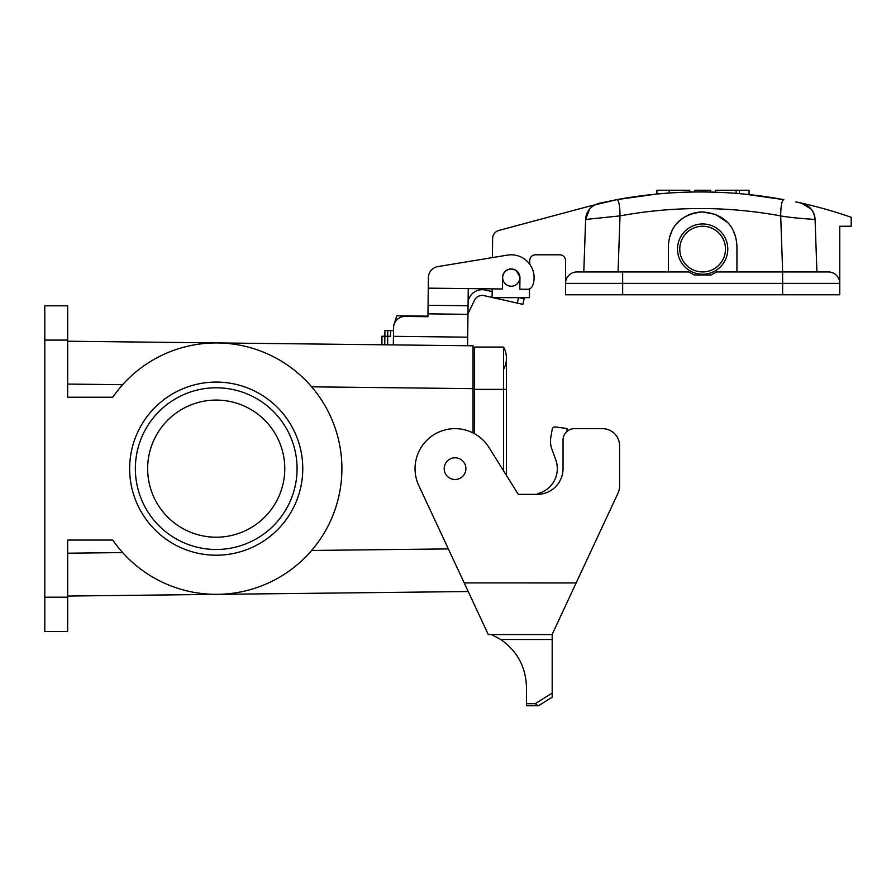 <?xml version="1.0" encoding="UTF-8"?>
<svg xmlns="http://www.w3.org/2000/svg" width="896" height="896" viewBox="0 0 896 896"><rect width="100%" height="100%" fill="white"/><g stroke="black" fill="none" stroke-linecap="round" stroke-linejoin="round"><path stroke-width="1.34" d="M492.565 243.376L492.61 238.605A8.568 8.568 0 0 1 498.96 230.406L584.338 207.525A454.238 454.238 0 0 1 594.866 204.848A17.136 17.136 0 0 0 585.626 219.453C586.477 211.131 590.923 205.755 598.954 203.347L616.885 199.64C618.867 200.278 619.909 205.699 620.01 215.891L585.626 219.453L583.8 271.947M668.36 271.947L668.36 246.232C669.514 223.496 684.208 213.55 702.643 211.949C721.056 213.472 735.784 223.541 736.926 246.232L736.926 271.947M736.109 190.243L736.109 193.357A457.094 457.094 0 0 0 715.478 192.203C736.322 193.189 736.322 193.189 715.478 192.203L715.478 190.243L749.034 190.243L749.034 194.555L737.878 193.491M799.736 202.888L801.752 203.347C809.782 205.733 814.218 211.109 815.08 219.453C816.278 219.397 794.797 218.478 780.696 215.891C780.774 205.878 781.816 200.469 783.832 199.64C728.179 189.392 672.538 189.392 616.885 199.64L656.936 194.018L656.936 190.243L689.808 190.243L689.808 192.08C668.976 192.853 668.976 192.853 689.808 192.08A457.094 457.094 0 0 0 669.178 193.021C652.926 194.309 652.926 194.309 669.178 193.021C652.926 194.309 652.926 194.309 669.178 193.021L669.189 190.243M694.59 191.957L694.59 190.243L710.696 190.243L710.696 192.069A457.094 457.094 1.2 0 0 710.36 192.058A457.094 457.094 0 0 0 704.85 191.979L702.99 191.957A457.094 457.094 -179.8 0 0 700.437 191.957A457.094 457.094 0 0 0 694.926 191.99L689.808 192.069M705.88 191.99L704.85 191.979L705.88 191.99L704.85 191.979L705.88 191.99L705.88 190.243M700.437 191.957C693.784 191.979 693.784 191.979 700.437 191.957C693.784 191.979 693.784 191.979 700.437 191.957C692.877 191.99 692.877 191.99 700.437 191.957C692.877 191.99 692.877 191.99 700.437 191.957L700.437 190.243M702.99 190.243L702.99 191.957M715.478 192.203L710.696 192.069L710.696 190.243L710.696 191.979M710.696 192.069L702.33 191.957M745.192 194.152L744.05 194.051M744.318 194.074L744.923 194.13M742.84 193.928L744.24 194.062M744.206 194.062L783.832 199.64M618.061 271.947L620.01 215.891C673.579 206.08 727.138 206.08 780.696 215.891L782.656 271.947L716.386 271.947L711.211 274.938L694.075 274.938L688.901 271.947L576.946 271.947A11.424 11.424 0 0 0 565.51 283.371L565.51 260.523A5.712 5.712 0 0 0 559.798 254.8L535.472 254.8A5.712 5.712 0 0 0 529.749 260.467L529.726 264.219M529.502 288.837L529.435 297.662L492.094 297.662L492.173 288.87M796.018 202.07A457.094 457.094 0 0 0 795.928 202.059L795.928 201.891A454.238 454.238 0 0 1 851.2 217.291L851.2 226.24L839.776 226.24L839.776 283.371L565.51 283.371L565.51 294.795L839.776 294.795L839.776 283.371A11.424 11.424 0 0 0 828.341 271.947L782.634 271.947L782.634 294.795M573.014 294.795L619.685 294.795M783.104 294.795L829.774 294.795L783.104 294.795M811.16 209.126L801.774 203.347A17.136 17.136 0 0 1 815.08 219.453L816.917 271.947L804.63 271.947M735.762 237.362L733.432 231.157M726.902 222.006L715.579 214.48M715.333 214.39L702.677 211.949M702.61 211.949C693.235 212.106 685.171 215.454 678.429 221.973M678.003 222.398L676.704 223.821M671.854 231.146L669.525 237.373M815.08 219.453L813.971 213.942M801.349 203.246L800.106 202.966M780.808 210.291L780.864 209.53M616.885 199.64L594.72 204.915M589.546 209.138L585.626 219.453M667.307 193.144L656.992 194.018M519.725 276.472L516.365 270.794L514.45 269.718A8.568 8.568 0 0 1 519.176 280.874A8.568 8.568 0 0 1 508.021 285.6A8.568 8.568 0 0 1 503.294 274.445A8.568 8.568 0 0 1 514.45 269.718M498.96 230.406L584.338 207.525M437.954 266.571L507.517 255.102A22.859 22.859 0 0 1 532.694 285.522A5.712 5.712 0 0 1 527.262 289.274L519.814 289.184L519.949 277.76A8.714 8.714 0 0 0 511.336 268.946A8.714 8.714 0 0 0 502.522 277.558L502.387 288.982L468.25 288.602L468.059 305.738L428.064 305.29L428.378 277.715A11.424 11.424 0 0 1 437.954 266.571L492.442 257.589L492.61 238.605M679.784 249.088A22.859 22.859 0 0 0 714.067 268.878A22.859 22.859 0 0 0 714.067 229.298A22.859 22.859 0 0 0 679.784 249.088M727.787 249.088A25.144 25.144 0 0 1 690.077 270.861A25.144 25.144 0 0 1 690.077 227.315A25.144 25.144 0 0 1 727.787 249.088M578.816 577.203L617.994 493.192A17.136 17.136 0 0 0 619.595 485.957L619.595 445.782A17.136 17.136 0 0 0 602.459 428.646L574.459 428.646A11.424 11.424 0 0 0 563.035 440.07L563.035 468.642A25.715 25.715 0 0 1 537.32 494.357L518.269 494.357L506.464 475.462L506.464 358.221A22.859 22.859 0 0 1 503.563 369.365A22.859 22.859 0 0 0 503.563 347.088L503.563 470.826M491.042 634.334L500.808 639.509C517.306 651.123 525.862 667.016 526.467 687.187L526.467 705.757L538.026 705.757L526.467 705.757M552.182 634.334L576.162 582.915L552.182 634.334L552.182 639.509L500.808 639.509M526.467 703.696L535.192 703.696L538.07 705.757M535.192 703.696L552.182 693.078L552.182 639.509M552.182 693.078L552.182 697.189L538.462 705.757M537.32 494.357L518.269 494.357L488.958 447.451A39.995 39.995 0 0 0 435.96 433.496A39.995 39.995 0 0 0 418.79 485.542L488.186 634.334M602.459 428.646L574.459 428.646M619.595 485.957L619.595 445.782M576.139 582.949L464.195 582.915M576.162 582.915L617.994 493.192M537.891 494.346L537.891 493.573A25.715 25.715 0 0 0 555.766 459.85L551.846 449.053A22.859 22.859 0 0 1 550.816 437.27L552.216 429.296A2.856 2.856 0 0 1 555.408 426.955L567.034 428.512L567.034 431.39M550.816 437.27L552.216 429.296M555.766 459.85L551.846 449.053M112.773 540.064A125.698 125.698 0 0 0 299.566 562.722A125.698 125.698 0 0 0 299.566 374.562A125.698 125.698 0 0 0 112.773 397.219L67.659 397.219L67.659 340.088L44.8 340.088L44.8 597.195L67.659 597.195L67.659 540.064L112.773 540.064M67.659 341.23L473.043 345.8L473.043 432.925M44.8 340.088L44.8 305.805L67.659 305.805L67.659 340.088M468.216 591.539L67.659 596.053M44.8 597.195L44.8 631.478L67.659 631.478L67.659 597.195M302.77 468.642A86.565 86.565 0 0 1 216.216 555.206A86.565 86.565 0 0 1 129.651 468.642A86.565 86.565 0 0 1 216.216 382.077A86.565 86.565 0 0 1 302.77 468.642M473.043 353.08L474.466 353.08M147.65 468.642A68.566 68.566 0 0 0 250.488 528.024A68.566 68.566 0 0 0 250.488 409.259A68.566 68.566 0 0 0 147.65 468.642M135.363 468.642A80.853 80.853 0 0 0 256.637 538.664A80.853 80.853 0 0 0 256.637 398.619A80.853 80.853 0 0 0 135.363 468.642A80.853 80.853 0 0 0 256.637 538.664A80.853 80.853 0 0 0 256.637 398.619A80.853 80.853 0 0 0 135.363 468.642M465.898 468.642A10.853 10.853 0 0 0 455.045 457.789A10.853 10.853 0 0 0 444.192 468.642A10.853 10.853 0 0 0 455.045 479.494A10.853 10.853 0 0 0 465.898 468.642M382.01 336.202L381.909 344.77L382.01 336.202L384.866 336.235L384.933 330.523L393.501 330.613M524.126 298.782L522.872 304.36L524.126 298.782L519.098 297.662M492.15 291.592L484.826 289.946A14.28 14.28 0 0 0 469.314 297.808L468.126 300.283M467.97 313.802L474.466 300.283A8.568 8.568 0 0 1 483.773 295.568L492.094 297.438M522.872 304.36L517.294 303.106L518.515 297.662M493.069 297.662L517.294 303.106M384.765 344.803L384.866 336.235L390.578 336.291L390.645 330.579M427.941 316.142L396.782 315.795L394.094 324.341M427.582 316.714L427.448 316.142M423.405 316.098L423.55 316.669M468.16 297.17L468.25 288.602M393.333 344.904L393.534 327.757A11.424 11.424 0 0 1 405.082 316.456L427.941 316.714L428.064 305.29M468.059 305.738L467.611 345.733M428.378 277.715L428.266 288.154L502.387 288.982M387.789 330.546L387.621 344.837M503.563 347.088A22.859 22.859 0 0 1 506.464 358.221A22.859 22.859 0 0 0 503.563 347.088L474.466 347.088L474.466 433.675M704.85 190.243L704.85 191.979L704.85 190.243M622.653 271.947L622.653 294.795M473.043 388.651L311.64 386.826M311.64 550.458L448.347 548.912M122.651 384.698L67.659 384.07M67.659 553.213L122.651 552.586M473.043 389.368L506.464 389.368M467.97 314.317L427.974 313.858M393.434 336.325L467.712 337.165M739.435 193.626L739.435 190.243M488.298 634.57L552.059 634.57M393.534 327.757L393.568 324.33"/></g></svg>
